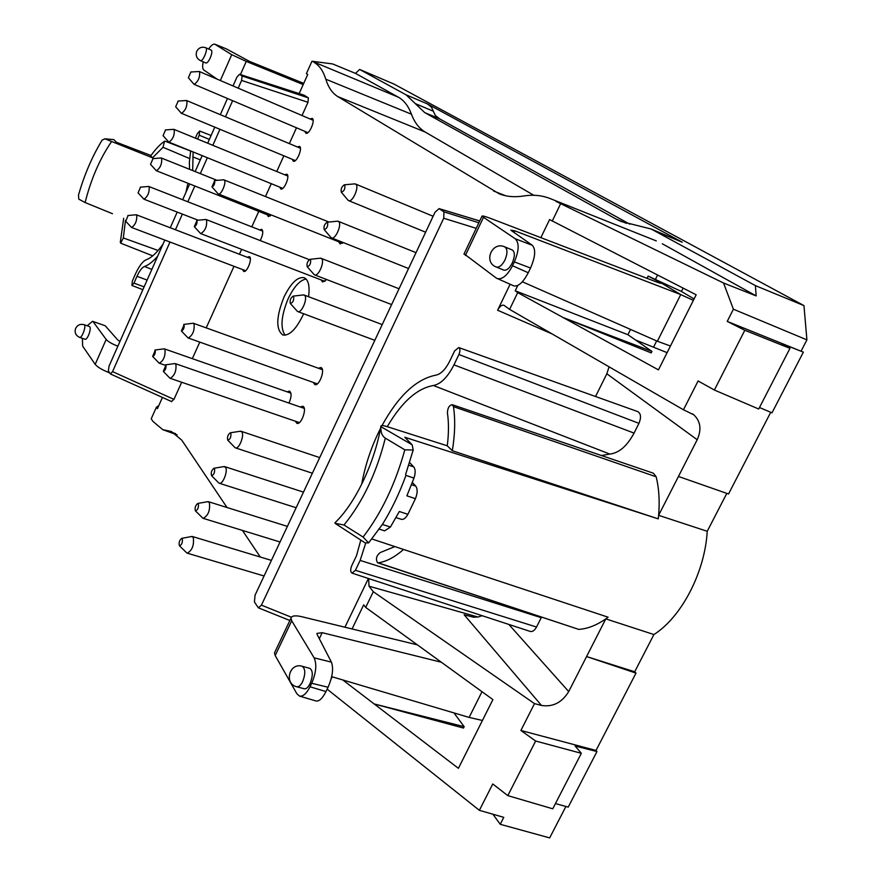 <?xml version="1.0" encoding="UTF-8"?>
<svg xmlns="http://www.w3.org/2000/svg" width="882" height="882" viewBox="0 0 882 882"><rect width="100%" height="100%" fill="white"/><g stroke="black" fill="none" stroke-linecap="round" stroke-linejoin="round"><path stroke-width="1.32" d="M404.827 449.82L385.324 438.133C382.082 436.05 380.594 432.235 380.859 426.668L412.159 444.793L413.206 450.007L404.827 449.831C395.235 484.229 381.322 513.302 363.075 537.039L368.632 542.882L365.137 542.893L334.973 523.28L335.645 522.1M334.973 523.269L343.969 524.988L363.075 537.039M387.275 426.69C401.619 402.17 416.988 388.444 433.393 385.5C440.824 384.078 447.67 377.198 453.954 364.861L458.916 354.52C460.349 350.97 460.283 348.644 458.717 347.552L454.627 350.893L449.699 361.179C445.487 369.481 440.868 374.144 435.851 375.159C416.348 378.995 398.41 395.798 382.005 425.587M380.506 428.465C371.543 446.138 365.258 464.759 361.664 484.339M365.787 542.893L360.143 560.412L355.402 570.301L352.017 573.124C350.375 571.922 350.286 569.408 351.775 565.594L356.482 555.759L360.804 540.082M195.352 138.143L197.347 133.623L199.663 131.01L199.244 135.222L197.557 139.047M189.553 169.322L189.354 162.277L190.655 150.954M187.932 183.258L185.915 192.408M163.049 244.094C156.886 252.77 151.318 257.963 146.357 259.683C142.741 261.226 139.069 266.066 135.343 274.225L132.344 281.027L131.914 285.459L142.873 289.682M157.713 256.133C152.829 261.733 148.408 265.184 144.45 266.485C142.013 267.5 139.521 270.785 136.986 276.309L133.976 283.144L131.914 285.459M193.114 151.947L192.684 170.579M394.871 546.586L380.12 552.606C376.327 555.77 375.489 559.166 377.606 562.782L578.724 629.384C587.544 628.8 596.574 625.294 605.802 618.877L568.714 691.565C561.933 702.601 552.86 707.232 541.482 705.457L464.164 614.776L473.634 617.246L478.441 616.926L482.079 615.68M403.537 549.464C394.717 557.226 386.272 561.68 378.202 562.826L377.606 562.782M412.357 482.476L415.742 486.114C417.704 488.926 417.605 493.115 415.444 498.672L407.903 514.305L399.325 511.494L390.428 527.028L384.662 530.854L378.775 528.98M368.643 542.882L382.391 524.448C391.553 509.708 399.414 493.358 405.952 475.398L405.61 474.527L413.195 450.007M407.903 514.305C405.753 518.12 403.57 519.796 401.343 519.322L396.018 517.602M409.612 462.565L413.746 466.909C415.543 469.29 415.62 473.017 413.978 478.11L406.878 495.827L415.444 498.672M447.273 445.807C448.806 433.646 448.85 422.654 447.417 412.831C447.648 407.936 449.258 405.224 452.245 404.695L453.469 406.635C455.399 419.623 455.013 434.319 452.312 450.724L447.273 445.807L386.206 426.348C382.38 425.256 380.594 425.345 380.848 426.601L380.859 426.668M152.542 157.801L163.027 147.294L164.504 141.274C160.116 144.251 155.508 149.146 150.668 155.971L152.542 157.801L104.848 138.794L102.114 140.139M151.009 155.497L116.446 142.278L113.844 139.621L104.848 138.794M102.213 139.973C92.279 156.268 84.363 174.647 78.476 195.109L78.807 199.156L85.113 202.54L112.466 213.709M125.476 220.368L123.326 237.953L158.099 250.477M123.678 218.284L120.316 242.175L120.658 243.167L123.326 237.953M616.088 219.078L424.705 112.587L406.117 94.848L427.241 103.811L682.238 242.208L651.114 228.989L620.939 221.437L616.088 219.078L626.418 223.344M424.705 112.587L439.655 118.894L435.278 115.41L433.349 111.242L415.279 103.591M439.655 118.894L629.792 224.182M275.008 651.798L274.489 652.889L275.195 655.547L296.87 693.759L299.538 696.096L316.054 700.992C319.207 701.51 322.514 698.368 325.976 691.576L328.071 687.243C332.569 676.792 333.683 668.424 331.412 662.139L317.167 634.555L316.914 633.43L322.195 632.67L441.353 662.239M299.538 696.096C303.033 696.714 306.528 693.605 310.023 686.78L311.699 683.285C316.142 672.779 316.947 664.289 314.113 657.84L331.412 662.139M296.727 686.758L304.29 688.787C306.219 689.096 308.138 687.376 310.045 683.649C313.055 675.832 313.011 670.75 309.924 668.402L302.14 666.263C289.428 662.228 283.684 683.771 296.727 686.758C298.766 687.089 300.74 685.38 302.647 681.643C305.624 673.793 305.448 668.677 302.14 666.263M453.469 406.635L656.197 476.809L653.408 473.215L452.245 404.695M352.017 573.124L530.28 631.446C532.552 631.942 534.635 630.465 536.521 627.025L541.438 617.257M453.954 364.861L634.059 433.095C627.069 446.072 618.977 453.061 609.815 454.065L601.458 455.52M634.059 433.095L638.954 423.349C641.335 417.528 640.96 413.625 637.818 411.629L458.717 347.552M693.362 300.365L680.739 294.577L514.823 230.83L510.821 230.18L532.32 245.306C535.936 249.297 535.352 256.86 530.545 268.018L528.252 272.759C523.114 282.472 518.263 286.837 513.721 285.856L496.323 278.095L464.086 253.851M522.342 281.777L657.388 341.246L680.739 294.577L660.409 282.449L661.776 283.475L657.851 282.461L490.998 218.571C484.846 216.244 481.826 215.484 481.947 216.266L515.209 238.735C519.388 242.947 519.112 250.675 514.349 261.91L512.508 265.736C507.326 275.482 502.2 279.759 497.161 278.569M504.713 246.85L512.321 250.014C515.044 252.031 515.022 256.364 512.266 263.012C509.432 268.349 506.621 270.708 503.82 270.101L496.268 267.014C499.212 267.687 502.112 265.35 504.956 260.003C507.701 253.332 507.613 248.956 504.713 246.85C491.98 241.006 483.104 262.219 496.268 267.014M200.412 60.626L205.671 62.898C208.361 64.441 213.962 50.947 211.007 50.031L205.771 47.76C201.78 46.459 198.77 47.65 196.741 51.332C195.44 55.434 196.664 58.532 200.412 60.626C202.816 62.049 208.439 48.543 205.771 47.76M84.11 324.686L89.314 326.505C92.18 327.145 87.583 340.474 84.937 339.206L79.623 337.376C81.982 338.545 86.69 325.226 84.11 324.686C80.273 323.727 77.44 324.984 75.598 328.457C74.386 332.569 75.731 335.535 79.623 337.376M492.928 814.229L500.237 824.295L503.787 817.349L479.378 810.326L492.751 783.966L507.823 795.63L552.76 808.805L581.348 753.305L575.152 746.029L596.96 751.53L596.023 750.461L520.887 730.472L534.503 703.616L541.482 705.457M371.741 538.924L608.095 617.191L605.802 618.877L653.915 634.544L634.687 671.775L586.574 656.55L635.988 673.109L634.687 671.775M452.312 450.724L658.27 518.87L404.816 437.263L412.159 444.793M656.197 476.809C658.997 488.352 659.813 501.197 658.622 515.331L658.27 518.87M801.22 350.882L806.909 339.868L733.405 309.196L727.22 321.401L803.359 352.138L781.981 343.671L789.963 348.346L758.707 409.016L714.387 390.031L698.103 380.958L683.473 409.788L693.726 414.772C700.595 421.166 701.752 429.49 697.188 439.732L658.622 515.331L707.232 531.284L726.812 493.38M806.909 339.868L803.954 305.602L755.422 285.636L651.125 228.989M427.241 103.811L431.463 107.13L433.349 111.242M803.954 305.602L393.901 84.033L359.613 69.446L406.117 94.848M359.613 69.446L355.534 73.404L332.646 63.945L311.974 61.222L398.399 97.207L355.534 73.404M398.399 97.207C404.011 100.328 408.366 106.005 411.464 114.219L325.811 79.204C323.253 71.045 319.438 65.511 314.378 62.6M325.811 79.204C328.336 87.406 332.327 93.205 337.784 96.59L425.135 132.002C419.082 128.408 414.529 122.477 411.464 114.219M425.135 132.002L533.775 195.275M337.784 96.59L499.113 193.764C506.323 196.675 514.515 197.414 523.688 195.991C533.18 194.459 542.066 195.341 550.335 198.637L655.745 240.687M662.316 243.785L756.139 295.9L723.56 283.023L733.405 309.196M755.422 285.636L756.139 295.9M352.061 628.954L363.693 604.832L365.688 607.411L492.906 699.591L458.397 768.321L374.177 703.946L464.175 726.68L463.48 728.058L374.177 703.946L342.767 679.945M417.362 644.852L301.435 616.628C295.161 615.228 291.677 615.735 290.983 618.183L291.722 620.785L314.113 657.84M507.823 795.63L535.639 741.023L581.348 753.305M789.963 348.346L744.816 330.276L714.387 390.031M595.548 396.514L606.838 373.781L609.065 366.824M540.853 237.666L549.585 219.574L696.163 294.797L658.457 369.878L563.146 317.553L651.963 351.411L651.214 352.91L563.146 317.553L517.701 292.615L509.598 309.384L683.473 409.788M303.199 84.562L246.265 61.409L231.723 54.695L214.866 44.221C213.19 43.747 211.129 45.346 208.681 49.028M226.398 48.918L249.352 61.321L303.728 83.382M203.235 61.839C202.276 66.15 202.474 68.884 203.819 70.02L217.148 79.159M87.208 325.767L92.489 321.313L105.223 325.767L92.489 321.313M82.357 338.324L82.676 346.163L95.19 364.354C97.483 367.066 101.937 369.756 108.563 372.436L109.611 372.832M119.952 341.488L117.615 339.813L105.223 325.767M117.868 346.196C111.97 343.892 108.078 341.643 106.171 339.449L93.294 321.941M596.96 751.53L568.228 807.107L555.451 803.579M535.639 741.023L520.887 730.472M653.915 634.544C681.543 617.102 704.916 572.275 707.232 531.284M770.736 412.28L728.532 493.986L678.456 476.456M759.479 407.517L772.004 412.82L803.359 352.138M727.22 321.401L744.816 330.276M500.237 824.295L549.673 837.9L565.913 806.468M723.56 283.023L555.847 201.339M517.701 292.615L515.22 290.784L627.918 334.719L651.963 351.411M478.86 222.76L443.966 211.867L439.082 208.626L479.731 220.93M291.38 617.224L261.425 605.14L258.371 607.83L254.435 602.02L255.063 595.163L434.991 212.286L439.082 208.626M453.965 712.921L464.175 726.68M327.145 689.162L479.378 810.326M175.562 433.657L167.018 430.57L171.373 431.496L181.791 440.184L227.027 507.514M242.418 530.413L260.3 557.027M167.018 430.57L162.751 429.655L152.939 421.398L151.219 418.752L156.412 407.197L158.771 405.643M162.453 397.451L157.415 408.653L156.412 407.197M169.983 242.032L112.565 371.609L110.426 373.968L108.354 370.848L109.059 366.096L164.824 240.069M171.483 401.42L173.952 399.37L112.565 371.609M302.019 115.52L307.983 102.29L241.602 80.438L238.173 88.167M232.627 100.691L225.472 116.832M219.949 129.29L212.849 145.31M207.347 157.724L200.302 173.633M194.823 185.992L187.833 201.769M182.365 214.094L175.43 229.75M296.484 127.791L289.351 143.601M283.839 155.816L276.75 171.516M271.27 183.677L265.46 196.543M258.768 211.382L251.789 226.85M241.646 249.341L239.419 254.27M233.995 266.309L206.212 327.883M199.784 342.117L192.331 358.654M181.681 382.259L173.952 399.37M241.602 80.438L242.109 75.984L239.518 74.264L236.883 77.23L233.024 85.962M307.983 102.29L308.38 97.88L242.109 75.984M239.518 74.264L304.147 95.201L308.38 97.88M299.141 93.58L307.73 74.496L306.385 73.658L311.974 61.222M482.421 720.473L469.125 717.419L331.687 676.659M635.988 673.109L596.023 750.461M365.688 607.411L373.284 591.701L534.503 703.616M331.103 679.052L332.183 676.803M443.966 211.867L443.723 218.24L261.425 605.14M560.489 203.996L552.231 221.095M656.671 340.926L653.529 347.199L667.101 352.668M653.529 347.199L635.47 339.956M660.023 283.232L660.409 282.449L648.16 276.099L647.057 278.326M657.575 275.041L655.381 279.462L648.16 276.099M515.22 290.784L517.8 285.437M630.553 329.427L627.918 334.719M170.27 227.765L177.205 212.088M182.662 199.751L189.663 183.941M195.143 171.56L202.187 155.629M207.689 143.204L214.789 127.151M220.313 114.671L227.468 98.497M321.235 279.958L322.569 282.031L326.704 279.55M279.748 187.127L280.774 188.98C284.158 190.777 290.432 175.253 286.749 174.173L284.732 174.79M288.998 403.085C291.567 396.955 291.733 392.964 289.483 391.101L287.102 391.828M260.223 240.577C262.99 234.943 263.475 231.183 261.689 229.309L259.705 229.948M267.301 214.767L268.337 216.608L271.325 214.999M292.273 159.322L293.287 161.185C296.672 163.027 303.077 147.481 299.395 146.368L297.355 146.963M304.874 131.352L305.878 133.226C309.251 135.111 315.8 119.533 312.107 118.386L310.067 118.971M338.754 241.789L340.066 243.884L343.263 242.561M313.297 382.435L314.797 384.574C319.295 386.647 325.69 368.764 320.894 367.529L318.38 368.224M295.36 421.21L296.87 423.316C301.346 425.333 307.509 407.44 302.747 406.26L300.266 406.988M242.627 269.583L243.675 271.38C247.037 273.089 252.925 257.61 249.275 256.629L247.302 257.279M368.643 578.559L369.029 586.199L373.284 591.701M344.928 627.223L368.4 578.493M509.598 309.384L503.964 305.282C501.759 304.742 499.642 306.385 497.602 310.232L510.105 284.269M657.388 341.246L670.441 346.009M683.098 288.116L681.422 291.457L694.079 298.954M681.422 291.457L655.381 279.462M308.568 296.705C309.935 286.132 308.468 279.792 304.158 277.698C297.642 276.562 290.928 283.012 283.993 297.058C276.165 316.726 275.746 329.361 282.736 334.962C289.539 336.042 296.506 328.975 303.64 313.76M306.098 279.01C299.935 280.145 293.971 286.683 288.193 298.645C281.193 315.635 280.145 327.828 285.051 335.248M230.841 433.084C231.249 436.976 230.224 439.346 227.788 440.206C226.994 437.196 227.821 434.727 230.268 432.797L230.841 433.084M240.113 431.254L241.789 431.838C244.733 435.047 239.022 449.544 235.472 447.88L234.733 447.328M293.607 296.33C294.103 300.2 293.022 302.603 290.354 303.529C289.638 300.453 290.564 297.984 293.133 296.132L293.607 296.33M303.11 294.952L304.599 295.338C308.061 298.039 301.622 313.518 297.84 311.6L297.08 310.993M152.961 158.727L150.524 164.35L152.961 158.727M160.987 157.999L161.638 158.187C162.079 163.798 160.348 167.988 156.434 170.755L156.103 170.491M344.741 184.933C345.314 188.792 344.167 191.229 341.312 192.221C340.673 189.068 341.687 186.587 344.355 184.801L344.741 184.933M354.454 183.908L355.755 184.151C359.669 186.411 352.557 202.772 348.611 200.622L347.839 199.982M190.876 72.059L188.362 77.737L190.876 72.059M199.012 71.519L199.564 71.64C200.104 77.208 198.307 81.453 194.172 84.363L193.842 84.088M182.342 538.737C182.684 542.617 181.714 544.977 179.443 545.793C178.605 542.838 179.366 540.357 181.714 538.362L182.342 538.737M191.482 536.532L193.268 537.292C194.238 545.098 192.243 550.401 187.271 553.179L186.543 552.683M184.14 324.598C184.393 327.928 183.478 330.055 181.394 330.982L184.14 324.598M192.871 323.286L194.007 323.672C194.768 330.419 192.849 335.193 188.241 338.015L187.723 337.619M165.992 365.038C166.224 368.367 165.331 370.484 163.302 371.388L165.992 365.038M174.68 363.605L175.86 364.046C176.565 370.804 174.669 375.567 170.193 378.323L169.686 377.948M223.367 179.818L224.226 180.038C226.872 181.879 221.161 195.495 218.394 193.963L217.942 193.588M214.712 180.678C214.965 183.809 214.05 185.87 211.956 186.885L214.712 180.678M320.089 258.228L321.511 258.569C325.127 261.127 318.468 276.893 314.631 274.897L313.871 274.28M310.519 259.484C311.037 263.365 309.935 265.769 307.201 266.717C306.517 263.619 307.465 261.149 310.067 259.319L310.519 259.484M207.557 501.715L209.321 502.409C210.346 510.215 208.317 515.529 203.213 518.351L202.485 517.833M198.384 503.787C198.748 507.679 197.766 510.039 195.429 510.876C194.613 507.9 195.396 505.419 197.777 503.446L198.384 503.787M136.026 214.778L136.721 215.01C137.107 220.654 135.42 224.822 131.65 227.49L131.319 227.236M128.066 215.649L125.685 221.217L128.066 215.649M186.256 100.526L186.852 100.669C187.348 106.248 185.573 110.471 181.516 113.337L181.185 113.061M178.164 101.121L175.672 106.777L178.164 101.121M173.589 129.356L174.206 129.511C174.68 135.111 172.927 139.323 168.936 142.134L168.605 141.87M165.529 130.018L163.06 135.652L165.529 130.018M148.474 186.477L149.146 186.686C149.554 192.32 147.845 196.488 143.998 199.211L143.678 198.946M140.481 187.271L138.066 192.871L140.481 187.271M163.832 348.875L164.934 349.283C165.562 355.854 163.71 360.506 159.377 363.241L158.903 362.888M155.265 350.22C155.475 353.462 154.593 355.534 152.641 356.449L155.265 350.22M223.774 466.622L225.494 467.262C228.317 470.58 222.771 484.857 219.287 483.248L218.549 482.719M214.547 468.574C214.932 472.465 213.929 474.825 211.548 475.674C210.743 472.686 211.548 470.216 213.962 468.254L214.547 468.574M337.2 221.217L338.567 221.514C342.326 223.918 335.447 239.97 331.555 237.908L330.794 237.269M327.564 222.352C328.104 226.222 326.979 228.647 324.19 229.618C323.518 226.487 324.51 224.017 327.145 222.209L327.564 222.352M205.605 219.508L206.509 219.761C207.226 226.123 205.319 230.742 200.776 233.62L200.324 233.256M197.006 220.478C197.237 223.609 196.333 225.66 194.294 226.652L197.006 220.478M385.324 438.133C376.46 473.149 362.678 502.101 343.98 524.988M390.428 527.028L382.391 524.448M415.742 486.114L411.508 484.692M413.978 478.11L405.952 475.398M413.746 466.909L408.774 465.211M111.297 141.947C99.688 159.047 90.956 179.244 85.113 202.54M311.699 683.285L328.071 687.243M325.976 691.576L310.023 686.78M378.202 562.826L578.724 629.384M355.402 570.301L536.521 627.025M360.143 560.412L541.217 617.687M433.393 385.5L609.815 454.065M458.916 354.52L638.954 423.349M530.545 268.018L514.349 261.91M512.508 265.736L528.252 272.759M163.027 147.294L189.343 158.429M192.827 156.93L200.335 159.829M144.45 266.485L151.858 269.374M199.244 135.222L209.365 139.411M133.976 283.144L144.108 286.882M136.986 276.309L147.129 280.068M656.054 231.36L682.238 242.208M319.306 638.7L322.195 632.67M275.195 655.547L291.722 620.785M606.838 373.781L697.188 439.732M508.826 624.423L568.714 691.565M514.823 230.83L514.052 232.451M515.209 238.735L532.32 245.306M483.413 217.523L465.376 255.46M215.087 44.332L226.983 49.149M231.723 54.695L220.335 80.527M246.265 61.409L240.444 74.562M108.563 372.436L108.894 371.686M95.19 364.354L106.171 339.449M479.709 220.974L439.357 208.758M304.257 95.256L239.617 74.309M493.534 190.975L505.607 195.749M482.002 691.697L469.125 717.419M476.214 228.328L443.723 218.24M659.516 283.067L659.945 282.185M473.689 617.246L464.164 614.776M369.029 586.199L477.934 617.025M497.602 310.232L552.176 333.969M380.848 426.601C374.464 463.546 354.762 504.162 334.995 522.728M120.658 243.167L152.74 255.846M165 141.153L190.633 151.02M199.663 131.01L211.107 135.486M274.489 652.889L290.983 618.183M481.947 216.266L463.954 254.148M214.855 44.21L226.707 49.017M656.296 240.907L550.291 198.626M177.117 434.859L162.707 429.644M110.426 373.968L171.736 401.641M258.371 607.83L289.88 620.509M692.381 413.834L693.726 414.772M227.788 440.206L235.009 447.615M230.268 432.797L240.51 431.199M235.472 447.88L312.36 473.226M241.029 431.265L319.703 457.604M290.354 303.529L297.366 311.302M293.133 296.132L303.529 294.908M297.84 311.6L374.817 340.342M304.07 294.996L382.215 324.587M150.524 164.35L156.224 170.623M152.762 158.639L161.174 157.988M156.434 170.755L270.344 215.98M161.406 158.032L217.071 180.347M341.312 192.221L348.125 200.313M344.355 184.801L354.884 183.864M348.611 200.622L425.631 232.209M355.446 183.985L433.117 216.266M188.362 77.737L193.963 84.231M190.71 72.004L199.2 71.519M194.172 84.363L307.917 132.642M199.442 71.563L313.11 120.272M179.443 545.793L186.819 552.948M181.714 538.362L191.857 536.465M187.271 553.179L264.071 575.99M192.353 536.51L271.402 560.379M181.394 330.982L187.921 337.828M183.754 324.411L193.158 323.253M188.241 338.015L317.311 383.857M193.522 323.308L322.382 369.668M163.302 371.388L169.873 378.146M165.595 364.817L174.956 363.571M170.193 378.323L299.351 422.577M175.32 363.627L304.246 408.377M211.956 186.885L218.108 193.786M214.447 180.578L223.62 179.796M218.394 193.963L342.47 243.267M223.951 179.862L328.898 222.032M307.201 266.717L314.146 274.6M310.067 259.319L320.508 258.183M314.631 274.897L391.619 304.566M321.059 258.294L399.05 288.767M195.429 510.876L202.761 518.109M197.777 503.446L207.943 501.649M203.213 518.351L280.046 541.989M208.45 501.704L287.389 526.389M125.685 221.217L131.44 227.369M127.835 215.528L136.203 214.767M131.65 227.49L245.648 270.73M136.445 214.811L250.323 258.437M175.672 106.777L181.306 113.205M177.988 101.055L186.444 100.515M181.516 113.337L295.316 160.579M186.686 100.57L300.409 148.242M163.06 135.652L168.727 142.002M165.331 129.941L173.765 129.334M168.936 142.134L282.791 188.362M174.008 129.389L287.775 176.036M138.066 192.871L143.799 199.078M140.26 187.171L148.65 186.466M143.998 199.211L198.13 220.213M148.882 186.51L262.726 231.128M152.641 356.449L159.08 363.075M154.901 350.022L164.096 348.842M159.377 363.241L164.934 365.159M164.427 348.886L290.906 393.163M211.548 475.674L218.824 482.994M213.962 468.254L224.16 466.556M219.287 483.248L296.143 507.734M224.678 466.622L303.485 492.134M324.19 229.618L331.07 237.6M327.145 222.209L337.63 221.173M331.555 237.908L408.564 268.525M338.192 221.283L416.017 252.66M194.294 226.652L200.501 233.443M196.719 220.346L205.859 219.486M200.776 233.62L324.94 281.391M206.179 219.541L309.251 259.65"/></g></svg>
